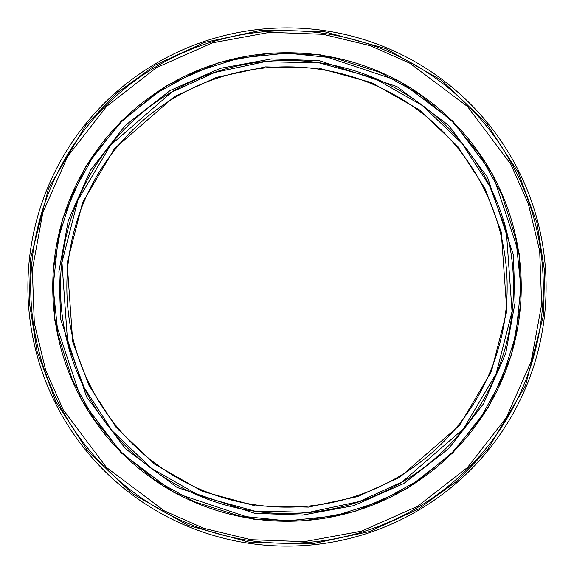 <?xml version="1.0" encoding="UTF-8"?>
<svg xmlns="http://www.w3.org/2000/svg" width="574" height="574" viewBox="0 0 574 574"><rect width="100%" height="100%" fill="white"/><g stroke="black" fill="none" stroke-linecap="round" stroke-linejoin="round"><path stroke-width="0.86" d="M47.62 187.849A259.096 259.096 0 0 1 386.151 47.62A259.096 259.096 0 0 1 526.38 386.151A259.096 259.096 0 0 1 187.849 526.38A259.096 259.096 0 0 1 47.62 187.849A259.096 259.096 0 0 0 187.849 526.38M83.61 202.751A220.143 220.143 0 0 1 371.249 83.61A220.143 220.143 0 0 1 490.39 371.249A220.143 220.143 0 0 1 202.751 490.39A220.143 220.143 0 0 1 83.61 202.751M121.365 452.635A234.242 234.242 0 0 1 121.365 121.365A234.242 234.242 0 0 1 452.635 121.365A234.242 234.242 0 0 1 452.635 452.635A234.242 234.242 0 0 1 121.365 452.635A234.242 234.242 0 0 0 452.635 452.635A234.242 234.242 0 0 0 452.635 121.365M105.781 105.781A256.277 256.277 0 0 0 105.781 468.219A256.277 256.277 0 0 0 468.219 468.219A256.277 256.277 0 0 0 468.219 105.781A256.277 256.277 0 0 0 105.781 105.781M121.623 452.377L154.478 479.713L194.105 501.64L239.078 515.918L287 520.883L334.922 515.918L379.895 501.64L419.522 479.713L452.377 452.377L479.713 419.522L501.64 379.895L515.918 334.922L520.883 287L515.918 239.078L501.64 194.105L479.713 154.478L452.377 121.623L419.522 94.287L379.895 72.36L334.922 58.082L287 53.117L239.078 58.082L194.105 72.36L154.478 94.287L121.623 121.623L94.287 154.478L72.36 194.105L58.082 239.078L53.117 287L58.082 334.922L72.36 379.895L94.287 419.522L121.623 452.377M126.804 447.196A226.551 226.551 0 0 1 126.804 126.804A226.551 226.551 0 0 1 447.196 126.804A226.551 226.551 0 0 1 447.196 447.196A226.551 226.551 0 0 1 126.804 447.196A226.551 226.551 0 0 0 447.196 447.196A226.551 226.551 0 0 0 447.196 126.804M48.568 188.236L85.763 125.433L115.962 93.749L155.511 64.934L204.631 42.426L261.938 30.149L324.03 31.599L385.764 48.568L441.413 80.216L486.343 123.094L518.186 172.3L536.999 222.949L544.597 271.294L543.542 315.047L525.432 385.764L488.237 448.567L458.038 480.251L418.489 509.066L369.369 531.574L312.062 543.851L249.97 542.401L188.236 525.432L132.587 493.784L87.657 450.906L55.814 401.7L37.001 351.051L29.403 302.706L30.458 258.953L48.568 188.236M491.337 371.636L506.856 311.036L501.253 232.111L485.123 188.703L457.837 146.535L419.329 109.785L371.636 82.663L318.735 68.119L265.525 66.878L216.412 77.397L174.317 96.69L114.542 148.537L82.663 202.364L67.144 262.964L72.747 341.889L88.877 385.298L116.163 427.465L154.671 464.215L202.364 491.337L255.265 505.881L308.475 507.122L357.588 496.603L399.683 477.31L459.458 425.463L491.337 371.636M77.842 200.362L110.466 145.265L171.655 92.199L214.748 72.446L265.016 61.676L319.488 62.953L373.638 77.842L422.457 105.602L461.869 143.22L489.801 186.385L506.311 230.813L512.051 311.603L496.158 373.638L463.534 428.735L402.345 481.801L359.252 501.554L308.984 512.324L254.512 511.047L200.362 496.158L151.543 468.398L112.131 430.78L84.199 387.615L67.689 343.187L61.949 262.397L77.842 200.362M490.39 371.249A220.143 220.143 0 0 1 202.751 490.39M452.85 121.15L399.777 81.343L320.17 54.81L271.093 52.995L218.708 62.616L167.077 85.426L121.15 121.15L85.426 167.077L62.616 218.708L52.995 271.093L54.81 320.17L81.343 399.777L121.15 452.85L174.223 492.657L253.83 519.19L302.907 521.005L355.292 511.384L406.923 488.574L452.85 452.85L488.574 406.923L511.384 355.292L521.005 302.907L519.19 253.83L492.657 174.223L452.85 121.15M106.506 467.494L63.19 409.736L45.669 370.151L34.311 323.097L32.331 269.694L42.806 212.681L67.632 156.487L106.506 106.506L156.487 67.632L212.681 42.806L269.694 32.331L323.097 34.311L370.151 45.669L409.736 63.19L467.494 106.506L510.81 164.264L528.331 203.849L539.689 250.903L541.669 304.306L531.194 361.319L506.368 417.513L467.494 467.494L417.513 506.368L361.319 531.194L304.306 541.669L250.903 539.689L203.849 528.331L164.264 510.81L106.506 467.494M448.646 125.354L396.921 86.559L319.331 60.693L271.502 58.921L220.438 68.306L170.119 90.541L125.354 125.354L90.541 170.119L68.306 220.438L58.921 271.502L60.693 319.331L86.559 396.921L125.354 448.646L177.079 487.441L254.669 513.307L302.498 515.079L353.562 505.694L403.881 483.459L448.646 448.646L483.459 403.881L505.694 353.562L515.079 302.498L513.307 254.669L487.441 177.079L448.646 125.354M105.781 468.219A256.277 256.277 0 0 0 468.219 468.219A256.277 256.277 0 0 0 468.219 105.781"/></g></svg>
